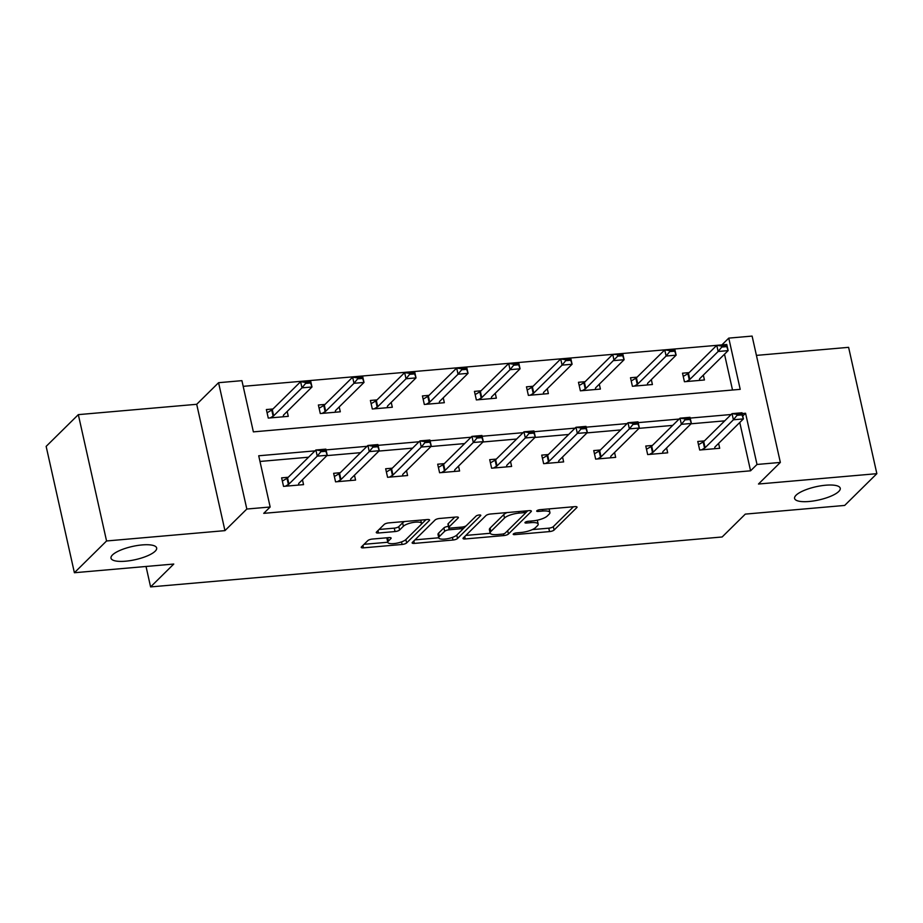 <?xml version="1.0" encoding="UTF-8"?>
<svg xmlns="http://www.w3.org/2000/svg" width="923" height="923" viewBox="0 0 923 923"><rect width="100%" height="100%" fill="white"/><g stroke="black" fill="none" stroke-linecap="round" stroke-linejoin="round"><path stroke-width="1.38" d="M513.361 533.956A2.515 0.727 167.4 0 0 513.2 534.302A2.515 0.727 167.4 0 0 514.769 534.625L549.543 531.59A3.588 1.038 167.4 0 0 554.088 530.056L576.817 507.604A3.588 1.038 167.4 0 0 577.048 507.108A3.588 1.038 167.4 0 0 574.81 506.646L540.036 509.681A2.515 0.727 167.4 0 0 536.863 510.754A2.515 0.727 167.4 0 0 536.701 511.111A2.515 0.727 167.4 0 0 538.271 511.434L542.77 511.042A11.48 3.323 167.4 0 1 549.923 512.519A11.48 3.323 167.4 0 1 549.197 514.111L547.304 515.98A11.48 3.323 167.4 0 1 532.79 520.884L528.291 521.287A2.515 0.727 167.4 0 0 525.106 522.36A2.515 0.727 167.4 0 0 524.956 522.706A2.515 0.727 167.4 0 0 526.514 523.029L531.013 522.637A11.48 3.323 167.4 0 1 538.178 524.126A11.48 3.323 167.4 0 1 537.451 525.706L535.559 527.575A11.48 3.323 167.4 0 1 521.034 532.479L516.534 532.883A2.515 0.727 167.4 0 0 513.361 533.956M155.168 551.204A23.387 6.761 167.4 0 0 156.656 547.962A23.387 6.761 167.4 0 0 137.285 545.528A23.387 6.761 167.4 0 0 112.491 554.931A23.387 6.761 167.4 0 0 111.002 558.173A23.387 6.761 167.4 0 0 130.362 560.607A23.387 6.761 167.4 0 0 155.168 551.204M838.753 491.474A23.387 6.761 167.4 0 0 840.242 488.244A23.387 6.761 167.4 0 0 820.87 485.81A23.387 6.761 167.4 0 0 796.076 495.213A23.387 6.761 167.4 0 0 794.588 498.443A23.387 6.761 167.4 0 0 813.948 500.889A23.387 6.761 167.4 0 0 838.753 491.474M372.373 539.055A3.588 1.038 167.4 0 0 367.839 540.59L361.458 546.878A3.588 1.038 167.4 0 0 361.228 547.374A3.588 1.038 167.4 0 0 363.466 547.847L402.093 544.466A3.588 1.038 167.4 0 0 406.628 542.932L429.368 520.491A3.588 1.038 167.4 0 0 429.599 519.995A3.588 1.038 167.4 0 0 427.361 519.534L388.733 522.903A3.588 1.038 167.4 0 0 384.199 524.437L376.492 532.04A3.588 1.038 167.4 0 0 376.261 532.536A3.588 1.038 167.4 0 0 378.499 533.009L395.032 531.556A3.588 1.038 167.4 0 0 399.567 530.033L403.386 526.26A9.599 2.769 167.4 0 1 413.562 522.395A9.599 2.769 167.4 0 1 421.511 523.399A9.599 2.769 167.4 0 1 420.9 524.726L405.935 539.505A9.599 2.769 167.4 0 1 395.759 543.359A9.599 2.769 167.4 0 1 387.81 542.355A9.599 2.769 167.4 0 1 388.421 541.028L390.914 538.571A3.588 1.038 167.4 0 0 391.144 538.074A3.588 1.038 167.4 0 0 388.906 537.613L372.373 539.055M757.01 464.465L750.572 470.811L263.724 513.35L270.162 507.004L246.822 509.035L218.578 382.699L241.918 380.657L253.375 431.872L740.211 389.344L728.766 338.118L752.107 336.087L780.35 462.423L757.01 464.465L745.565 413.25L742.207 413.539M780.35 462.423L758.475 484.021L876.85 473.672L844.672 505.435L745.311 514.111L722.144 536.978L150.599 586.913L173.766 564.045L74.394 572.733L106.56 540.97L224.947 530.633L246.822 509.035M463.254 537.982A3.588 1.038 167.4 0 0 463.023 538.49A3.588 1.038 167.4 0 0 465.261 538.951L503.889 535.571A3.588 1.038 167.4 0 0 508.423 534.036L531.163 511.596A3.588 1.038 167.4 0 0 531.394 511.1A3.588 1.038 167.4 0 0 529.156 510.638L490.528 514.007A3.588 1.038 167.4 0 0 485.994 515.542L463.254 537.982M452.985 540.024L414.369 543.393A3.588 1.038 167.4 0 1 412.131 542.932A3.588 1.038 167.4 0 1 412.362 542.436L435.091 519.995A3.588 1.038 167.4 0 1 439.636 518.461L456.158 517.018A3.588 1.038 167.4 0 1 458.396 517.48A3.588 1.038 167.4 0 1 458.166 517.976L448.947 527.079A3.588 1.038 167.4 0 0 448.716 527.575A3.588 1.038 167.4 0 0 450.955 528.037L461.927 527.079A3.588 1.038 167.4 0 0 466.461 525.545L476.06 516.072A2.515 0.727 167.4 0 1 478.725 515.057A2.515 0.727 167.4 0 1 480.802 515.322A2.515 0.727 167.4 0 1 480.641 515.669L457.531 538.49A3.588 1.038 167.4 0 1 452.985 540.024L452.408 537.417M74.394 572.733L46.15 446.386L78.328 414.635L106.56 540.97M876.85 473.672L848.606 347.336L756.422 355.39M146.03 566.468L150.599 586.913M750.572 470.811L739.773 422.503M724.717 420.853L691.039 423.795M672.705 425.399L639.028 428.341M620.683 429.945L587.005 432.887M568.66 434.491L534.982 437.433M516.638 439.036L482.971 441.979M464.627 443.582L430.949 446.524M412.604 448.128L378.926 451.07M360.581 452.674L326.904 455.616M308.57 457.208L259.986 461.454M704.411 440.906L697.776 441.482L699.692 450.02L719.698 448.278L718.602 443.398M652.388 445.451L645.765 446.028L647.669 454.566L667.675 452.824L666.591 447.932M600.365 449.997L593.743 450.574L595.647 459.112L615.664 457.358L614.568 452.478M548.343 454.543L541.72 455.12L543.635 463.658L563.641 461.904L562.545 457.023M496.332 459.089L489.709 459.666L491.613 468.203L511.619 466.45L510.534 461.569M444.309 463.634L437.687 464.211L439.59 472.749L459.596 470.995L458.512 466.115M392.287 468.18L385.664 468.757L387.579 477.295L407.585 475.541L406.489 470.661M340.275 472.714L333.641 473.303L335.557 481.841L355.563 480.087L354.467 475.207M288.253 477.26L281.63 477.849L283.534 486.375L303.54 484.633L302.456 479.752M722.421 344.856L243.187 386.333M732.516 390.014L724.509 354.201M689.135 372.615L682.512 373.192L684.428 381.73L704.434 379.976L703.338 375.096M637.124 377.161L630.501 377.738L632.405 386.276L652.411 384.522L651.326 379.641M585.101 381.707L578.479 382.284L580.382 390.821L600.388 389.068L599.304 384.187M533.079 386.252L526.456 386.829L528.371 395.367L548.377 393.613L547.281 388.733M481.068 390.798L474.445 391.375L476.349 399.913L496.355 398.159L495.259 393.279M429.045 395.344L422.422 395.921L424.326 404.459L444.332 402.705L443.248 397.825M377.022 399.878L370.4 400.467L372.304 408.993L392.321 407.251L391.225 402.37M325 404.424L318.377 405.001L320.293 413.539L340.299 411.796L339.203 406.916M272.989 408.97L266.366 409.547L268.27 418.084L288.276 416.342L287.191 411.462M224.947 530.633L196.703 404.297L78.328 414.635M196.703 404.297L218.578 382.699M722.328 344.475L728.766 338.118M314.997 450.862L258.717 455.777L270.162 507.004M731.154 414.508L690.185 418.084M679.132 419.054L638.174 422.63M627.121 423.588L586.151 427.176M575.098 428.134L534.129 431.722M523.076 432.679L482.118 436.256M471.053 437.225L430.095 440.802M419.042 441.771L378.072 445.348M367.019 446.317L326.05 449.893M742.761 416.008L745.565 413.25M538.178 524.126L537.417 520.71A11.48 3.323 167.4 0 0 537.163 520.226M549.923 512.519L549.162 509.104A11.48 3.323 167.4 0 0 549.093 508.896M532.329 529.606L548.781 528.175A3.588 1.038 167.4 0 0 553.315 526.641L573.448 506.762M525.325 513.188L527.794 510.754M465.861 535.421L490.228 533.286M502.054 534.14A2.515 0.727 167.4 0 0 505.227 533.067L525.187 513.373A2.515 0.727 167.4 0 0 525.349 513.026A2.515 0.727 167.4 0 0 523.779 512.692L519.038 513.107A11.48 3.323 167.4 0 0 504.523 518.022L490.874 531.486A11.48 3.323 167.4 0 0 490.148 533.067A11.48 3.323 167.4 0 0 497.312 534.555L502.054 534.14M506.981 512.577A11.48 3.323 167.4 0 0 503.762 514.607L504.523 518.022M490.148 533.067L489.386 529.652A11.48 3.323 167.4 0 1 490.113 528.071L503.762 514.607M438.76 537.786L414.969 539.863M454.797 517.134L448.186 523.664A3.588 1.038 167.4 0 0 447.955 524.16L448.716 527.575M466.184 525.764L462.331 529.571M439.383 536.517A9.599 2.769 167.4 0 0 438.771 537.855A9.599 2.769 167.4 0 0 446.72 538.847A9.599 2.769 167.4 0 0 456.897 534.994L462.169 529.79A3.588 1.038 167.4 0 0 462.388 529.294A3.588 1.038 167.4 0 0 460.15 528.821L449.189 529.779A3.588 1.038 167.4 0 0 444.655 531.313L439.383 536.517L438.621 533.102A9.599 2.769 167.4 0 0 438.01 534.44L438.771 537.855M438.621 533.102L443.894 527.898A3.588 1.038 167.4 0 1 448.428 526.364L448.451 526.364M387.556 537.728A9.599 2.769 167.4 0 0 387.049 538.94L387.81 542.355M404.551 521.518A9.599 2.769 167.4 0 0 402.624 522.845L403.386 526.26M379.099 529.467L394.271 528.141A3.588 1.038 167.4 0 0 398.805 526.618L402.624 522.845M421.211 524.368L425.999 519.649M364.066 544.305L387.787 542.239M721.74 347.06L726.747 346.621L726.516 345.594L721.509 346.033L721.74 347.06L718.14 351.49L716.767 345.34L726.77 344.475L728.143 350.613L718.14 351.49L689.827 379.434A3.657 1.061 -12.6 0 1 689.285 379.838L686.308 381.568M721.509 346.033L716.767 345.34L688.454 373.296A3.657 1.061 -12.6 0 1 687.912 373.688L683.239 376.399M699.311 380.426L699.599 378.938A3.657 1.061 -12.6 0 1 699.83 378.568L728.143 350.613L726.747 346.621M726.516 345.594L726.77 344.475M701.572 449.859L704.549 448.128A3.657 1.061 167.4 0 0 705.091 447.724L733.404 419.78L732.031 413.642L742.034 412.766L743.407 418.904L715.094 446.859A3.657 1.061 167.4 0 0 714.864 447.228L714.575 448.716M737.004 415.35L742.011 414.912L741.78 413.896L736.785 414.323L737.004 415.35L733.404 419.78L743.407 418.904L742.011 414.912M698.503 444.69L703.176 441.979A3.657 1.061 167.4 0 0 703.718 441.586L732.031 413.642L736.785 414.323M742.034 412.766L741.78 413.896M669.729 351.605L674.725 351.167L674.494 350.14L669.498 350.578L669.729 351.605L666.118 356.036L664.745 349.886L674.748 349.021L676.121 355.159L666.118 356.036L637.805 383.98A3.657 1.061 -12.6 0 1 637.262 384.383L634.286 386.114M669.498 350.578L664.745 349.886L636.432 377.83A3.657 1.061 -12.6 0 1 635.889 378.234L631.217 380.945M647.288 384.972L647.577 383.483A3.657 1.061 -12.6 0 1 647.808 383.103L676.121 355.159L674.725 351.167M674.494 350.14L674.748 349.021M617.475 355.124L617.706 356.151L622.702 355.713L622.483 354.686L612.734 354.432L622.737 353.555L624.11 359.705L614.107 360.581L612.734 354.432L584.421 382.376A3.657 1.061 -12.6 0 1 583.867 382.78L579.309 385.433M617.706 356.151L585.793 388.525A3.657 1.061 -12.6 0 1 585.24 388.929L582.263 390.66M595.277 389.518L595.566 388.029A3.657 1.061 -12.6 0 1 595.797 387.648L624.11 359.705L622.702 355.713M622.483 354.686L622.737 353.555M649.55 454.404L652.526 452.674A3.657 1.061 167.4 0 0 653.08 452.27L681.382 424.326L680.009 418.177L690.012 417.311L691.396 423.449L663.083 451.405A3.657 1.061 167.4 0 0 662.841 451.774L662.552 453.262M684.993 419.896L689.989 419.457L689.758 418.431L684.762 418.869L684.993 419.896L681.382 424.326L691.396 423.449L689.989 419.457M646.481 449.236L651.153 446.524A3.657 1.061 167.4 0 0 651.696 446.132L680.009 418.177L684.762 418.869M690.012 417.311L689.758 418.431M597.527 458.95L600.504 457.22A3.657 1.061 167.4 0 0 601.058 456.816L629.371 428.872L627.998 422.722L638.001 421.857L639.374 427.995L611.061 455.95A3.657 1.061 167.4 0 0 610.83 456.32L610.541 457.808M632.97 424.442L637.966 424.003L637.747 422.976L632.74 423.415L632.97 424.442L629.371 428.872L639.374 427.995L637.966 424.003M594.458 453.781L599.131 451.07A3.657 1.061 167.4 0 0 599.685 450.678L627.998 422.722L632.74 423.415M638.001 421.857L637.747 422.976M565.684 360.697L570.691 360.258L570.46 359.232L565.453 359.67L565.684 360.697L562.084 365.127L560.711 358.978L570.714 358.101L572.087 364.25L562.084 365.127L533.771 393.071A3.657 1.061 -12.6 0 1 533.229 393.475L530.24 395.206M565.453 359.67L560.711 358.978L532.398 386.922A3.657 1.061 -12.6 0 1 531.856 387.325L527.171 390.037M543.255 394.063L543.543 392.563A3.657 1.061 -12.6 0 1 543.774 392.194L572.087 364.25L570.691 360.258M570.46 359.232L570.714 358.101M513.661 365.243L518.668 364.804L518.438 363.777L513.442 364.216L513.661 365.243L510.061 369.673L508.688 363.524L518.691 362.647L520.064 368.796L510.061 369.673L481.748 397.617A3.657 1.061 -12.6 0 1 481.206 398.009L478.229 399.74M513.442 364.216L508.688 363.524L480.375 391.467A3.657 1.061 -12.6 0 1 479.833 391.871L475.16 394.583M491.232 398.609L491.521 397.109A3.657 1.061 -12.6 0 1 491.751 396.74L520.064 368.796L518.668 364.804M518.438 363.777L518.691 362.647M461.65 369.788L466.646 369.35L466.415 368.323L461.419 368.762L461.65 369.788L458.05 374.219L456.666 368.069L466.68 367.192L468.053 373.342L458.05 374.219L429.737 402.163A3.657 1.061 -12.6 0 1 429.183 402.555L426.207 404.286M461.419 368.762L456.666 368.069L428.353 396.013A3.657 1.061 -12.6 0 1 427.811 396.417L423.138 399.128M439.21 403.155L439.498 401.655A3.657 1.061 -12.6 0 1 439.74 401.286L468.053 373.342L466.646 369.35M466.415 368.323L466.68 367.192M545.505 463.496L548.493 461.765A3.657 1.061 167.4 0 0 549.035 461.362L577.348 433.418L575.975 427.268L585.978 426.391L587.351 432.541L559.038 460.485A3.657 1.061 167.4 0 0 558.807 460.865L558.519 462.354M580.948 428.987L585.955 428.549L585.724 427.522L580.717 427.96L580.948 428.987L577.348 433.418L587.351 432.541L585.955 428.549M542.447 458.327L547.12 455.616A3.657 1.061 167.4 0 0 547.662 455.212L575.975 427.268L580.717 427.96M585.978 426.391L585.724 427.522M493.493 468.042L496.47 466.311A3.657 1.061 167.4 0 0 497.012 465.907L525.325 437.964L523.952 431.814L533.956 430.937L535.328 437.087L507.015 465.03A3.657 1.061 167.4 0 0 506.785 465.411L506.496 466.9M528.925 433.533L533.932 433.095L533.702 432.068L528.706 432.506L528.925 433.533L525.325 437.964L535.328 437.087L533.932 433.095M490.425 462.873L495.097 460.162A3.657 1.061 167.4 0 0 495.639 459.758L523.952 431.814L528.706 432.506M533.956 430.937L533.702 432.068M441.471 472.588L444.448 470.857A3.657 1.061 167.4 0 0 445.001 470.453L473.314 442.509L471.941 436.36L481.944 435.483L483.317 441.632L455.004 469.576A3.657 1.061 167.4 0 0 454.774 469.945L454.485 471.445M476.914 438.079L481.91 437.64L481.679 436.614L476.683 437.052L476.914 438.079L473.314 442.509L483.317 441.632L481.91 437.64M438.402 467.419L443.075 464.707A3.657 1.061 167.4 0 0 443.628 464.304L471.941 436.36L476.683 437.052M481.944 435.483L481.679 436.614M409.627 374.334L414.635 373.896L414.404 372.869L409.397 373.307L409.627 374.334L406.028 378.765L404.655 372.615L414.658 371.738L416.031 377.888L406.028 378.765L377.715 406.708A3.657 1.061 -12.6 0 1 377.161 407.101L374.184 408.831M409.397 373.307L404.655 372.615L376.342 400.559A3.657 1.061 -12.6 0 1 375.788 400.963L371.115 403.674M387.199 407.701L387.487 406.201A3.657 1.061 -12.6 0 1 387.718 405.832L416.031 377.888L414.635 373.896M414.404 372.869L414.658 371.738M389.448 477.122L392.437 475.391A3.657 1.061 167.4 0 0 392.979 474.999L421.292 447.055L419.919 440.906L429.922 440.029L431.295 446.178L402.982 474.122A3.657 1.061 167.4 0 0 402.751 474.491L402.463 475.991M424.892 442.625L429.899 442.186L429.668 441.159L424.661 441.598L424.892 442.625L421.292 447.055L431.295 446.178L429.899 442.186M386.379 471.965L391.052 469.253A3.657 1.061 167.4 0 0 391.606 468.849L419.919 440.906L424.661 441.598M429.922 440.029L429.668 441.159M357.605 378.868L362.612 378.442L362.381 377.415L357.374 377.853L357.605 378.868L354.005 383.299L352.632 377.161L362.635 376.284L364.008 382.434L354.005 383.299L325.692 411.254A3.657 1.061 -12.6 0 1 325.15 411.646L322.173 413.377M357.374 377.853L352.632 377.161L324.319 405.105A3.657 1.061 -12.6 0 1 323.777 405.497L319.104 408.22M335.176 412.246L335.464 410.747A3.657 1.061 -12.6 0 1 335.695 410.377L364.008 382.434L362.612 378.442M362.381 377.415L362.635 376.284M337.437 481.668L340.414 479.937A3.657 1.061 167.4 0 0 340.956 479.545L369.269 451.601L367.896 445.451L377.899 444.574L379.272 450.724L350.959 478.668A3.657 1.061 167.4 0 0 350.728 479.037L350.44 480.537M372.869 447.17L377.876 446.732L377.645 445.705L372.65 446.144L372.869 447.17L369.269 451.601L379.272 450.724L377.876 446.732M334.368 476.51L339.041 473.799A3.657 1.061 167.4 0 0 339.583 473.395L367.896 445.451L372.65 446.144M377.899 444.574L377.645 445.705M305.594 383.414L310.589 382.976L310.359 381.96L305.363 382.399L305.594 383.414L301.983 387.845L300.61 381.707L310.613 380.83L311.986 386.979L301.983 387.845L273.67 415.8A3.657 1.061 -12.6 0 1 273.127 416.192L270.151 417.923M305.363 382.399L300.61 381.707L272.297 409.65A3.657 1.061 -12.6 0 1 271.754 410.043L267.082 412.766M283.153 416.792L283.442 415.292A3.657 1.061 -12.6 0 1 283.673 414.923L311.986 386.979L310.589 382.976M310.359 381.96L310.613 380.83M285.415 486.213L288.391 484.483A3.657 1.061 167.4 0 0 288.945 484.09L317.247 456.147L315.874 449.997L325.877 449.12L327.261 455.27L298.948 483.214A3.657 1.061 167.4 0 0 298.706 483.583L298.417 485.083M320.858 451.716L325.854 451.278L325.623 450.251L320.627 450.689L320.858 451.716L317.247 456.147L327.261 455.27L325.854 451.278M282.346 481.056L287.018 478.345A3.657 1.061 167.4 0 0 287.561 477.941L315.874 449.997L320.627 450.689M325.877 449.12L325.623 450.251M514.48 533.332L514.769 534.625M537.982 510.142L538.271 511.434M526.225 521.737L526.514 523.029M530.667 521.068L531.013 522.637M542.412 509.473L542.77 511.042M576.633 506.762L576.817 507.604M553.315 526.641L554.088 530.056M548.781 528.175L549.543 531.59M530.967 510.754L531.163 511.596M507.673 530.667L508.423 534.036M503.508 533.875L503.889 535.571M464.731 536.54L465.261 538.951M523.433 511.134L523.779 512.692M518.691 511.55L519.038 513.107M490.113 528.071L490.874 531.486M413.827 540.982L414.369 543.393M457.981 517.122L458.166 517.976M448.186 523.664L448.947 527.079M480.514 515.08L480.641 515.669M456.77 535.109L457.531 538.49M459.804 527.264L460.15 528.821M448.428 526.364L449.189 529.779M443.894 527.898L444.655 531.313M390.729 537.717L390.914 538.571M387.683 537.717L388.421 541.028M398.805 526.618L399.567 530.033M394.271 528.141L395.032 531.556M377.969 530.587L378.499 533.009M429.183 519.637L429.368 520.491M405.878 539.551L406.628 542.932M401.517 541.893L402.093 544.466M362.935 545.424L363.466 547.847M687.912 373.688L689.285 379.838M688.454 373.296L689.827 379.434M705.091 447.724L703.718 441.586M704.549 448.128L703.176 441.979M635.889 378.234L637.262 384.383M636.432 377.83L637.805 383.98M583.867 382.78L585.24 388.929M584.421 382.376L585.793 388.525M653.08 452.27L651.696 446.132M652.526 452.674L651.153 446.524M601.058 456.816L599.685 450.678M600.504 457.22L599.131 451.07M531.856 387.325L533.229 393.475M532.398 386.922L533.771 393.071M479.833 391.871L481.206 398.009M480.375 391.467L481.748 397.617M427.811 396.417L429.183 402.555M428.353 396.013L429.737 402.163M549.035 461.362L547.662 455.212M548.493 461.765L547.12 455.616M497.012 465.907L495.639 459.758M496.47 466.311L495.097 460.162M445.001 470.453L443.628 464.304M444.448 470.857L443.075 464.707M375.788 400.963L377.161 407.101M376.342 400.559L377.715 406.708M392.979 474.999L391.606 468.849M392.437 475.391L391.052 469.253M323.777 405.497L325.15 411.646M324.319 405.105L325.692 411.254M340.956 479.545L339.583 473.395M340.414 479.937L339.041 473.799M271.754 410.043L273.127 416.192M272.297 409.65L273.67 415.8M288.945 484.09L287.561 477.941M288.391 484.483L287.018 478.345M524.899 511.007L525.349 513.026M461.904 527.079L462.388 529.294M420.773 520.111L421.511 523.399"/></g></svg>
